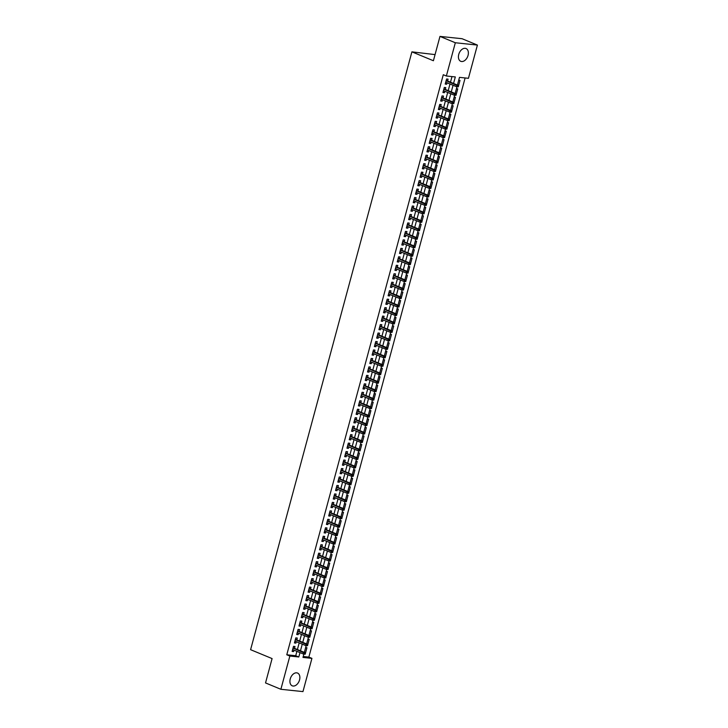 <?xml version="1.0" encoding="UTF-8"?>
<svg xmlns="http://www.w3.org/2000/svg" width="728" height="728" viewBox="0 0 728 728"><rect width="100%" height="100%" fill="white"/><g stroke="black" fill="none" stroke-linecap="round" stroke-linejoin="round"><path stroke-width="1.09" d="M290.235 678.951A6.916 4.568 -67.5 0 1 297.534 673.045A6.916 4.568 -67.5 0 1 299.545 679.925A6.916 4.568 -67.5 0 1 292.246 685.822A6.916 4.568 -67.5 0 1 290.235 678.951M458.74 54.436A6.916 4.568 -67.5 0 1 466.038 48.53A6.916 4.568 -67.5 0 1 468.049 55.41A6.916 4.568 -67.5 0 1 460.751 61.307A6.916 4.568 -67.5 0 1 458.74 54.436M435.062 54.609L411.902 51.852L250.596 649.685L272.09 658.585L265.529 682.928L280.881 689.289L289.853 656.046L298.799 656.984L299.981 652.625M411.902 51.852L433.406 60.742L439.976 36.4L462.053 38.711L477.404 45.072L468.441 78.305L459.486 77.368L457.421 85.049M303.23 656.501L308.854 657.093L465.119 77.96M308.854 657.093L311.93 658.367L302.957 691.6L280.881 689.289M294.503 648.33L294.995 646.5L293.502 646.337L292.137 651.423L293.621 651.578L294.012 650.159M296.787 639.866L297.279 638.028L295.786 637.874L294.421 642.951L295.914 643.106L296.296 641.687M299.072 631.394L299.563 629.565L298.071 629.402L296.706 634.488L298.198 634.643L298.58 633.224M301.356 622.931L301.847 621.093L300.355 620.939L298.99 626.016L300.482 626.171L300.864 624.751M303.64 614.459L304.131 612.621L302.648 612.466L301.274 617.553L302.766 617.708L303.148 616.288M305.924 605.996L306.424 604.158L304.932 604.003L303.558 609.081L305.05 609.236L305.432 607.816M308.208 597.524L308.708 595.686L307.216 595.531L305.842 600.609L307.334 600.773L307.716 599.344M310.492 589.061L310.993 587.223L309.5 587.068L308.126 592.146L309.618 592.301L310.001 590.881M312.776 580.589L313.277 578.751L311.784 578.596L310.41 583.674L311.903 583.838L312.285 582.409M315.06 572.117L315.561 570.288L314.068 570.124L312.694 575.211L314.187 575.366L314.569 573.946M317.344 563.654L317.845 561.816L316.352 561.661L314.978 566.739L316.471 566.894L316.853 565.474M319.637 555.182L320.129 553.353L318.637 553.189L317.262 558.276L318.755 558.431L319.146 557.011M321.922 546.719L322.413 544.881L320.921 544.726L319.556 549.804L321.039 549.959L321.43 548.539M324.206 538.247L324.697 536.409L323.205 536.254L321.84 541.341L323.332 541.495L323.714 540.076M326.49 529.784L326.981 527.946L325.489 527.791L324.124 532.869L325.616 533.023L325.998 531.604M328.774 521.312L329.265 519.474L327.773 519.319L326.408 524.406L327.9 524.56L328.283 523.132M331.058 512.849L331.549 511.01L330.057 510.856L328.692 515.934L330.184 516.088L330.567 514.669M333.342 504.377L333.834 502.538L332.35 502.384L330.976 507.462L332.469 507.625L332.851 506.197M335.626 495.914L336.127 494.075L334.634 493.921L333.26 498.999L334.753 499.153L335.135 497.734M337.91 487.442L338.411 485.603L336.918 485.449L335.544 490.526L337.037 490.69L337.419 489.262M340.194 478.969L340.695 477.14L339.202 476.976L337.828 482.063L339.321 482.218L339.703 480.799M342.479 470.506L342.979 468.668L341.487 468.514L340.113 473.591L341.605 473.746L341.987 472.326M344.763 462.034L345.263 460.205L343.771 460.041L342.397 465.128L343.889 465.283L344.271 463.863M347.056 453.571L347.547 451.733L346.055 451.578L344.681 456.656L346.173 456.811L346.555 455.391M349.34 445.099L349.831 443.261L348.339 443.106L346.965 448.193L348.457 448.348L348.849 446.928M351.624 436.636L352.115 434.798L350.623 434.643L349.258 439.721L350.741 439.876L351.133 438.456M353.908 428.164L354.399 426.326L352.907 426.171L351.542 431.258L353.034 431.413L353.417 429.984M356.192 419.701L356.684 417.863L355.191 417.708L353.826 422.786L355.319 422.941L355.701 421.521M358.476 411.229L358.968 409.391L357.475 409.236L356.11 414.314L357.603 414.478L357.985 413.049M360.76 402.766L361.252 400.928L359.769 400.773L358.394 405.851L359.887 406.006L360.269 404.586M363.045 394.294L363.545 392.456L362.053 392.301L360.679 397.379L362.171 397.534L362.553 396.114M365.329 385.822L365.829 383.993L364.337 383.829L362.963 388.916L364.455 389.071L364.837 387.651M367.613 377.359L368.113 375.521L366.621 375.366L365.247 380.444L366.739 380.598L367.121 379.179M369.897 368.887L370.397 367.058L368.905 366.894L367.531 371.981L369.023 372.135L369.405 370.716M372.181 360.424L372.681 358.586L371.189 358.431L369.815 363.509L371.307 363.663L371.69 362.244M374.474 351.952L374.966 350.113L373.473 349.959L372.099 355.046L373.591 355.2L373.974 353.781M376.758 343.489L377.25 341.65L375.757 341.496L374.383 346.574L375.876 346.728L376.267 345.309M379.042 335.017L379.534 333.178L378.041 333.024L376.676 338.101L378.16 338.265L378.551 336.837M381.326 326.554L381.818 324.715L380.325 324.561L378.96 329.638L380.453 329.793L380.835 328.374M383.611 318.081L384.102 316.243L382.61 316.089L381.245 321.166L382.737 321.33L383.119 319.901M385.895 309.609L386.386 307.78L384.894 307.626L383.529 312.703L385.021 312.858L385.403 311.438M388.179 301.146L388.67 299.308L387.187 299.153L385.813 304.231L387.305 304.386L387.687 302.966M390.463 292.674L390.963 290.845L389.471 290.681L388.097 295.768L389.589 295.923L389.971 294.503M392.747 284.211L393.247 282.373L391.755 282.218L390.381 287.296L391.873 287.451L392.256 286.031M395.031 275.739L395.531 273.901L394.039 273.746L392.665 278.833L394.157 278.988L394.54 277.568M397.315 267.276L397.816 265.438L396.323 265.283L394.949 270.361L396.442 270.516L396.824 269.096M399.599 258.804L400.1 256.966L398.607 256.811L397.233 261.898L398.726 262.053L399.108 260.624M401.883 250.341L402.384 248.503L400.891 248.348L399.517 253.426L401.01 253.581L401.392 252.161M404.176 241.869L404.668 240.031L403.175 239.876L401.801 244.954L403.294 245.118L403.685 243.689M406.461 233.406L406.952 231.568L405.46 231.413L404.095 236.491L405.578 236.646L405.969 235.226M408.745 224.934L409.236 223.096L407.744 222.941L406.379 228.019L407.871 228.183L408.253 226.754M411.029 216.462L411.52 214.633L410.028 214.469L408.663 219.556L410.155 219.71L410.537 218.291M413.313 207.999L413.804 206.161L412.312 206.006L410.947 211.084L412.439 211.238L412.822 209.819M415.597 199.527L416.088 197.698L414.596 197.534L413.231 202.621L414.723 202.775L415.106 201.356M417.881 191.064L418.373 189.225L416.889 189.071L415.515 194.149L417.007 194.303L417.39 192.884M420.165 182.592L420.666 180.753L419.173 180.599L417.799 185.686L419.292 185.84L419.674 184.421M422.449 174.129L422.95 172.29L421.457 172.136L420.083 177.213L421.576 177.368L421.958 175.948M424.733 165.656L425.234 163.818L423.741 163.663L422.367 168.75L423.86 168.905L424.242 167.476M427.018 157.193L427.518 155.355L426.026 155.201L424.651 160.278L426.144 160.433L426.526 159.013M429.302 148.721L429.802 146.883L428.31 146.728L426.936 151.806L428.428 151.97L428.81 150.541M431.595 140.258L432.086 138.42L430.594 138.265L429.22 143.343L430.712 143.498L431.094 142.078M433.879 131.786L434.37 129.948L432.878 129.793L431.504 134.871L432.996 135.026L433.387 133.606M436.163 123.314L436.654 121.485L435.162 121.321L433.797 126.408L435.28 126.563L435.672 125.143M438.447 114.851L438.939 113.013L437.446 112.858L436.081 117.936L437.574 118.091L437.956 116.671M440.731 106.379L441.223 104.55L439.73 104.386L438.365 109.473L439.858 109.628L440.24 108.208M443.015 97.916L443.507 96.078L442.014 95.923L440.649 101.001L442.142 101.156L442.524 99.736M445.299 89.444L445.791 87.606L444.308 87.451L442.933 92.538L444.426 92.693L444.808 91.273M457.439 84.976L458.64 85.476L460.014 80.389L458.713 80.253M455.155 93.439L456.356 93.939L457.73 88.862L456.429 88.725M452.871 101.911L454.072 102.411L455.446 97.325L454.145 97.188M450.587 110.374L451.788 110.874L453.162 105.797L451.851 105.66M448.293 118.846L449.504 119.347L450.878 114.26L449.567 114.123M446.009 127.318L447.219 127.809L448.594 122.732L447.283 122.595M443.725 135.781L444.935 136.282L446.3 131.204L444.999 131.067M441.441 144.253L442.651 144.745L444.016 139.667L442.715 139.53M439.157 152.716L440.367 153.217L441.732 148.139L440.431 148.002M436.873 161.188L438.083 161.689L439.448 156.602L438.147 156.465M434.589 169.651L435.79 170.152L437.164 165.074L435.863 164.938M432.305 178.123L433.506 178.624L434.88 173.537L433.579 173.401M430.021 186.586L431.222 187.087L432.596 182.009L431.295 181.873M427.736 195.059L428.938 195.559L430.312 190.472L429.01 190.336M425.452 203.522L426.654 204.022L428.028 198.944L426.726 198.808M423.168 211.994L424.369 212.494L425.744 207.416L424.433 207.28M420.875 220.466L422.085 220.957L423.459 215.879L422.149 215.743M418.591 228.929L419.801 229.429L421.175 224.351L419.865 224.215M416.307 237.401L417.517 237.892L418.882 232.814L417.581 232.678M414.023 245.864L415.233 246.364L416.598 241.286L415.297 241.15M411.739 254.336L412.949 254.836L414.314 249.75L413.013 249.613M409.454 262.799L410.665 263.299L412.03 258.222L410.729 258.085M407.17 271.271L408.372 271.772L409.746 266.685L408.444 266.548M404.886 279.734L406.088 280.235L407.462 275.157L406.16 275.02M402.602 288.206L403.803 288.707L405.178 283.62L403.876 283.483M400.318 296.669L401.519 297.17L402.893 292.092L401.592 291.955M398.034 305.141L399.235 305.642L400.609 300.564L399.308 300.427M395.75 313.613L396.951 314.105L398.325 309.027L397.015 308.89M393.466 322.076L394.667 322.577L396.041 317.499L394.731 317.363M391.173 330.548L392.383 331.049L393.757 325.962L392.447 325.826M388.889 339.011L390.099 339.512L391.464 334.434L390.163 334.298M386.604 347.484L387.815 347.984L389.18 342.897L387.878 342.761M384.32 355.947L385.531 356.447L386.896 351.369L385.594 351.233M382.036 364.419L383.246 364.919L384.611 359.832L383.31 359.696M379.752 372.882L380.962 373.382L382.327 368.304L381.026 368.168M377.468 381.354L378.669 381.854L380.043 376.767L378.742 376.631M375.184 389.826L376.385 390.317L377.759 385.239L376.458 385.103M372.9 398.289L374.101 398.789L375.475 393.712L374.174 393.575M370.616 406.761L371.817 407.252L373.191 402.175L371.89 402.038M368.332 415.224L369.533 415.724L370.907 410.647L369.606 410.51M366.048 423.696L367.249 424.197L368.623 419.11L367.312 418.973M363.754 432.159L364.965 432.659L366.339 427.582L365.028 427.445M361.47 440.631L362.68 441.132L364.055 436.045L362.744 435.908M359.186 449.094L360.396 449.595L361.761 444.517L360.46 444.38M356.902 457.566L358.112 458.067L359.477 452.98L358.176 452.843M354.618 466.029L355.828 466.53L357.193 461.452L355.892 461.315M352.334 474.501L353.544 475.002L354.909 469.924L353.608 469.788M350.05 482.973L351.251 483.465L352.625 478.387L351.324 478.25M347.766 491.436L348.967 491.937L350.341 486.859L349.04 486.723M345.481 499.909L346.683 500.4L348.057 495.322L346.756 495.186M343.197 508.371L344.399 508.872L345.773 503.794L344.471 503.658M340.913 516.844L342.115 517.344L343.489 512.257L342.187 512.121M338.629 525.307L339.83 525.807L341.204 520.729L339.894 520.593M336.336 533.779L337.546 534.279L338.92 529.192L337.61 529.056M334.052 542.242L335.262 542.742L336.636 537.664L335.326 537.528M331.768 550.714L332.978 551.214L334.343 546.127L333.042 545.991M329.484 559.177L330.694 559.677L332.059 554.6L330.758 554.463M327.2 567.649L328.41 568.149L329.775 563.072L328.474 562.935M324.916 576.121L326.126 576.612L327.491 571.535L326.19 571.398M322.631 584.584L323.833 585.085L325.207 580.007L323.905 579.87M320.347 593.056L321.549 593.557L322.923 588.47L321.621 588.333M318.063 601.519L319.264 602.02L320.639 596.942L319.337 596.805M315.779 609.991L316.98 610.492L318.354 605.405L317.053 605.268M313.495 618.454L314.696 618.955L316.07 613.877L314.769 613.74M311.211 626.926L312.412 627.427L313.786 622.34L312.476 622.203M308.918 635.389L310.128 635.89L311.502 630.812L310.192 630.675M306.634 643.861L307.844 644.362L309.218 639.275L307.908 639.139M458.149 85.422L458.64 85.476M455.865 93.894L456.356 93.939M453.58 102.357L454.072 102.411M451.296 110.829L451.788 110.874M449.012 119.292L449.504 119.347M446.728 127.764L447.219 127.809M444.444 136.227L444.935 136.282M442.16 144.699L442.651 144.745M439.876 153.162L440.367 153.217M437.592 161.634L438.083 161.689M435.308 170.097L435.79 170.152M433.024 178.569L433.506 178.624M430.739 187.041L431.222 187.087M428.446 195.504L428.938 195.559M426.162 203.977L426.654 204.022M423.878 212.44L424.369 212.494M421.594 220.912L422.085 220.957M419.31 229.375L419.801 229.429M417.026 237.847L417.517 237.892M414.742 246.31L415.233 246.364M412.458 254.782L412.949 254.836M410.173 263.245L410.665 263.299M407.889 271.717L408.372 271.772M405.605 280.189L406.088 280.235M403.321 288.652L403.803 288.707M401.028 297.124L401.519 297.17M398.744 305.587L399.235 305.642M396.46 314.059L396.951 314.105M394.176 322.522L394.667 322.577M391.892 330.994L392.383 331.049M389.607 339.457L390.099 339.512M387.323 347.929L387.815 347.984M385.039 356.401L385.531 356.447M382.755 364.865L383.246 364.919M380.471 373.337L380.962 373.382M378.187 381.8L378.669 381.854M375.903 390.272L376.385 390.317M373.61 398.735L374.101 398.789M371.326 407.207L371.817 407.252M369.041 415.67L369.533 415.724M366.757 424.142L367.249 424.197M364.473 432.605L364.965 432.659M362.189 441.077L362.68 441.132M359.905 449.549L360.396 449.595M357.621 458.012L358.112 458.067M355.337 466.484L355.828 466.53M353.053 474.947L353.544 475.002M350.769 483.419L351.251 483.465M348.485 491.882L348.967 491.937M346.2 500.354L346.683 500.4M343.907 508.817L344.399 508.872M341.623 517.29L342.115 517.344M339.339 525.753L339.83 525.807M337.055 534.225L337.546 534.279M334.771 542.697L335.262 542.742M332.487 551.16L332.978 551.214M330.203 559.632L330.694 559.677M327.919 568.095L328.41 568.149M325.634 576.567L326.126 576.612M323.35 585.03L323.833 585.085M321.066 593.502L321.549 593.557M318.782 601.965L319.264 602.02M316.489 610.437L316.98 610.492M314.205 618.909L314.696 618.955M311.921 627.372L312.412 627.427M309.637 635.844L310.128 635.89M307.353 644.307L307.844 644.362M305.624 647.611L306.925 647.747L305.56 652.825L305.068 652.779M453.553 83.447L455.309 76.931L446.364 75.994L443.288 74.72L286.777 654.781L295.732 655.719L296.906 651.351M297.397 649.531L299.19 642.888M299.681 641.068L301.474 634.416M301.965 632.596L303.758 625.953M304.249 624.133L306.042 617.481M306.534 615.66L308.326 609.018M308.818 607.188L310.619 600.545M311.111 598.725L312.904 592.082M313.395 590.253L315.188 583.61M315.679 581.79L317.472 575.147M317.963 573.318L319.756 566.675M320.247 564.855L322.04 558.203M322.531 556.383L324.324 549.74M324.815 547.92L326.608 541.268M327.099 539.448L328.892 532.805M329.384 530.976L331.176 524.333M331.668 522.513L333.46 515.87M333.952 514.041L335.745 507.398M336.236 505.578L338.029 498.935M338.529 497.106L340.322 490.463M340.813 488.643L342.606 482M343.097 480.171L344.89 473.528M345.381 471.708L347.174 465.056M347.666 463.236L349.458 456.593M349.95 454.773L351.742 448.12M352.234 446.3L354.026 439.657M354.518 437.828L356.311 431.185M356.802 429.365L358.595 422.722M359.086 420.893L360.879 414.25M361.37 412.43L363.163 405.787M363.654 403.958L365.447 397.315M365.947 395.495L367.74 388.843M368.231 387.023L370.024 380.38M370.516 378.56L372.308 371.908M372.8 370.088L374.592 363.445M375.084 361.625L376.876 354.973M377.368 353.153L379.161 346.51M379.652 344.681L381.445 338.038M381.936 336.218L383.729 329.575M384.22 327.746L386.013 321.103M386.504 319.283L388.297 312.64M388.788 310.811L390.581 304.168M391.072 302.348L392.865 295.695M393.357 293.875L395.158 287.232M395.65 285.412L397.442 278.76M397.934 276.94L399.727 270.297M400.218 268.477L402.011 261.825M402.502 260.005L404.295 253.362M404.786 251.533L406.579 244.89M407.07 243.07L408.863 236.427M409.354 234.598L411.147 227.955M411.639 226.135L413.431 219.492M413.923 217.663L415.715 211.02M416.207 209.2L417.999 202.548M418.491 200.728L420.284 194.085M420.775 192.265L422.568 185.613M423.068 183.793L424.861 177.15M425.352 175.321L427.145 168.678M427.636 166.858L429.429 160.215M429.92 158.386L431.713 151.743M432.204 149.923L433.997 143.279M434.489 141.45L436.281 134.807M436.773 132.987L438.565 126.335M439.057 124.515L440.849 117.872M441.341 116.052L443.134 109.4M443.625 107.58L445.418 100.937M445.909 99.117L447.702 92.465M448.193 90.645L449.986 84.002M450.486 82.173L451.988 76.586M447.584 80.981L448.084 79.143L446.592 78.988L445.218 84.066L446.71 84.221L447.092 82.801M439.976 36.4L455.328 42.752L477.404 45.072M286.777 654.781L289.853 656.046M446.364 75.994L455.328 42.752M300.473 650.805L302.266 644.162M302.757 642.333L304.55 635.69M305.041 633.87L306.834 627.227M307.325 625.398L309.118 618.755M309.609 616.935L311.402 610.282M311.893 608.462L313.686 601.819M314.178 599.999L315.97 593.347M316.462 591.527L318.254 584.884M318.746 583.055L320.538 576.412M321.03 574.592L322.822 567.949M323.314 566.12L325.107 559.477M325.607 557.657L327.4 551.014M327.891 549.185L329.684 542.542M330.175 540.722L331.968 534.07M332.459 532.25L334.252 525.607M334.744 523.787L336.536 517.135M337.028 515.315L338.82 508.672M339.312 506.852L341.104 500.2M341.596 498.38L343.389 491.737M343.88 489.908L345.673 483.265M346.164 481.445L347.957 474.802M348.448 472.973L350.241 466.33M350.732 464.51L352.525 457.866M353.016 456.037L354.818 449.394M355.31 447.574L357.102 440.922M357.594 439.102L359.386 432.459M359.878 430.639L361.67 423.987M362.162 422.167L363.954 415.524M364.446 413.704L366.239 407.052M366.73 405.232L368.523 398.589M369.014 396.76L370.807 390.117M371.298 388.297L373.091 381.654M373.582 379.825L375.375 373.182M375.866 371.362L377.659 364.719M378.151 362.89L379.943 356.247M380.435 354.427L382.227 347.775M382.728 345.955L384.521 339.312M385.012 337.492L386.805 330.84M387.296 329.02L389.089 322.377M389.58 320.548L391.373 313.904M391.864 312.084L393.657 305.441M394.148 303.612L395.941 296.969M396.432 295.149L398.225 288.506M398.716 286.677L400.509 280.034M401.001 278.214L402.793 271.562M403.285 269.742L405.077 263.099M405.569 261.279L407.361 254.627M407.853 252.807L409.646 246.164M410.146 244.344L411.939 237.692M412.43 235.872L414.223 229.229M414.714 227.4L416.507 220.757M416.998 218.937L418.791 212.294M419.283 210.465L421.075 203.822M421.567 202.002L423.359 195.359M423.851 193.53L425.643 186.887M426.135 185.067L427.928 178.415M428.419 176.595L430.212 169.952M430.703 168.132L432.496 161.48M432.987 159.66L434.78 153.017M435.271 151.197L437.064 144.544M437.555 142.724L439.357 136.081M439.849 134.252L441.641 127.609M442.133 125.789L443.925 119.146M444.417 117.317L446.209 110.674M446.701 108.854L448.494 102.211M448.985 100.382L450.778 93.739M451.269 91.919L453.062 85.267M303.867 654.126L302.975 657.43L311.93 658.367M456.957 86.769L455.137 93.512M454.663 95.241L452.843 101.984M452.379 103.704L450.559 110.447M450.095 112.176L448.275 118.919M447.811 120.639L445.991 127.391M445.527 129.111L443.707 135.854M443.243 137.583L441.423 144.326M440.959 146.046L439.139 152.789M438.675 154.518L436.855 161.261M436.391 162.981L434.571 169.724M434.106 171.453L432.286 178.196M431.822 179.916L430.002 186.659M429.538 188.388L427.718 195.131M427.245 196.851L425.425 203.594M424.961 205.323L423.141 212.066M422.677 213.786L420.857 220.538M420.393 222.258L418.573 229.002M418.109 230.731L416.289 237.474M415.825 239.194L414.005 245.937M413.54 247.666L411.72 254.409M411.256 256.129L409.436 262.872M408.972 264.601L407.152 271.344M406.688 273.064L404.868 279.807M404.404 281.536L402.584 288.279M402.12 289.999L400.3 296.751M399.827 298.471L398.007 305.214M397.543 306.934L395.723 313.686M395.259 315.406L393.439 322.149M392.974 323.878L391.154 330.621M390.69 332.341L388.87 339.084M388.406 340.813L386.586 347.556M386.122 349.276L384.302 356.019M383.838 357.748L382.018 364.491M381.554 366.211L379.734 372.954M379.27 374.683L377.45 381.426M376.986 383.146L375.166 389.899M374.702 391.619L372.882 398.362M372.408 400.091L370.598 406.834M370.124 408.554L368.304 415.297M367.84 417.026L366.02 423.769M365.556 425.489L363.736 432.232M363.272 433.961L361.452 440.704M360.988 442.424L359.168 449.167M358.704 450.896L356.884 457.639M356.42 459.359L354.6 466.102M354.136 467.831L352.316 474.574M351.851 476.294L350.031 483.046M349.567 484.766L347.747 491.509M347.283 493.238L345.463 499.981M344.999 501.701L343.179 508.444M342.706 510.173L340.886 516.916M340.422 518.636L338.602 525.379M338.138 527.108L336.318 533.851M335.854 535.571L334.034 542.315M333.57 544.043L331.75 550.787M331.286 552.506L329.466 559.259M329.001 560.979L327.181 567.722M326.717 569.442L324.897 576.194M324.433 577.914L322.613 584.657M322.149 586.386L320.329 593.129M319.865 594.849L318.045 601.592M317.581 603.321L315.761 610.064M315.288 611.784L313.468 618.527M313.004 620.256L311.184 626.999M310.719 628.719L308.899 635.462M308.435 637.191L306.615 643.934M306.151 645.654L304.331 652.406M295.732 655.719L298.799 656.984M445.327 83.647L446.71 84.221M304.349 652.334L305.56 652.825M443.043 92.119L444.426 92.693M440.759 100.591L442.142 101.156M438.474 109.054L439.858 109.628M436.19 117.527L437.574 118.091M433.906 125.989L435.28 126.563M431.622 134.462L432.996 135.026M429.338 142.925L430.712 143.498M427.054 151.397L428.428 151.97M424.77 159.86L426.144 160.433M422.477 168.332L423.86 168.905M420.192 176.795L421.576 177.368M417.908 185.267L419.292 185.84M415.624 193.739L417.007 194.303M413.34 202.202L414.723 202.775M411.056 210.674L412.439 211.238M408.772 219.137L410.155 219.71M406.488 227.609L407.871 228.183M404.204 236.072L405.578 236.646M401.92 244.544L403.294 245.118M399.636 253.007L401.01 253.581M397.351 261.479L398.726 262.053M395.058 269.952L396.442 270.516M392.774 278.414L394.157 278.988M390.49 286.887L391.873 287.451M388.206 295.35L389.589 295.923M385.922 303.822L387.305 304.386M383.638 312.285L385.021 312.858M381.354 320.757L382.737 321.33M379.07 329.22L380.453 329.793M376.786 337.692L378.16 338.265M374.501 346.155L375.876 346.728M372.217 354.627L373.591 355.2M369.933 363.099L371.307 363.663M367.649 371.562L369.023 372.135M365.356 380.034L366.739 380.598M363.072 388.497L364.455 389.071M360.788 396.969L362.171 397.534M358.504 405.432L359.887 406.006M356.219 413.904L357.603 414.478M353.935 422.367L355.319 422.941M351.651 430.839L353.034 431.413M349.367 439.303L350.741 439.876M347.083 447.775L348.457 448.348M344.799 456.247L346.173 456.811M342.515 464.71L343.889 465.283M340.231 473.182L341.605 473.746M337.938 481.645L339.321 482.218M335.654 490.117L337.037 490.69M333.369 498.58L334.753 499.153M331.085 507.052L332.469 507.625M328.801 515.515L330.184 516.088M326.517 523.987L327.9 524.56M324.233 532.459L325.616 533.023M321.949 540.922L323.332 541.495M319.665 549.394L321.039 549.959M317.381 557.857L318.755 558.431M315.097 566.329L316.471 566.894M312.812 574.792L314.187 575.366M310.519 583.265L311.903 583.838M308.235 591.727L309.618 592.301M305.951 600.2L307.334 600.773M303.667 608.663L305.05 609.236M301.383 617.135L302.766 617.708M299.099 625.607L300.482 626.171M296.815 634.07L298.198 634.643M294.531 642.542L295.914 643.106M292.246 651.005L293.621 651.578M458.322 86.814L458.549 85.968L457.948 85.904L457.721 86.75L458.322 86.814L456.593 86.732L445.709 82.228M457.721 86.75L456.593 86.732L457.002 85.212L458.076 85.322L446.2 80.408M457.948 85.904L446.127 80.708M458.549 85.968L458.076 85.322M456.037 95.277L456.265 94.431L455.664 94.367L455.437 95.222L456.037 95.277L454.308 95.204L443.425 90.7M455.437 95.222L454.308 95.204L454.718 93.675L455.792 93.794L443.916 88.871M455.664 94.367L443.843 89.171M456.265 94.431L455.792 93.794M453.753 103.749L453.981 102.903L453.38 102.839L453.153 103.685L453.753 103.749L452.024 103.667L441.141 99.163M453.153 103.685L452.024 103.667L452.434 102.148L453.508 102.257L441.632 97.343M453.38 102.839L441.55 97.643M453.981 102.903L453.508 102.257M451.469 112.212L451.697 111.366L451.096 111.311L450.869 112.157L451.469 112.212L449.74 112.139L438.857 107.635M450.869 112.157L449.74 112.139L450.15 110.611L451.224 110.729L439.348 105.815M451.096 111.311L439.266 106.106M451.697 111.366L451.224 110.729M449.185 120.684L449.413 119.838L448.812 119.774L448.584 120.621L449.185 120.684L447.456 120.602L436.572 116.098M448.584 120.621L447.456 120.602L447.866 119.083L448.939 119.192L437.064 114.278M448.812 119.774L436.982 114.578M449.413 119.838L448.939 119.192M446.892 129.156L447.129 128.31L446.528 128.246L446.3 129.093L446.892 129.156L445.172 129.074L434.288 124.57M446.3 129.093L445.172 129.074L445.582 127.546L446.655 127.664L434.78 122.75M446.528 128.246L434.698 123.041M447.129 128.31L446.655 127.664M444.608 137.619L444.835 136.773L444.244 136.709L444.016 137.556L444.608 137.619L442.888 137.537L432.004 133.042M444.016 137.556L442.888 137.537L443.297 136.018L444.371 136.127L432.496 131.213M444.244 136.709L432.414 131.513M444.835 136.773L444.371 136.127M442.324 146.091L442.551 145.245L441.96 145.181L441.732 146.028L442.324 146.091L440.604 146.01L429.72 141.505M441.732 146.028L440.604 146.01L441.013 144.481L442.087 144.599L430.212 139.685M441.96 145.181L430.13 139.985M442.551 145.245L442.087 144.599M440.04 154.554L440.267 153.708L439.676 153.644L439.448 154.491L440.04 154.554L438.32 154.482L427.436 149.977M439.448 154.491L438.32 154.482L438.729 152.953L439.803 153.062L427.928 148.148M439.676 153.644L427.846 148.448M440.267 153.708L439.803 153.062M437.756 163.026L437.983 162.18L437.392 162.117L437.164 162.963L437.756 163.026L436.036 162.945L425.152 158.44M437.164 162.963L436.036 162.945L436.445 161.425L437.519 161.534L425.643 156.62M437.392 162.117L425.561 156.92M437.983 162.18L437.519 161.534M435.471 171.489L435.699 170.643L434.871 171.426L435.471 171.489L433.742 171.417L422.868 166.912M434.871 171.426L433.742 171.417L434.161 169.888L435.235 169.997L423.359 165.083M435.107 170.579L423.277 165.383M435.699 170.643L435.235 169.997M433.187 179.962L433.415 179.115L432.587 179.898L433.187 179.962L431.458 179.88L420.584 175.375M432.587 179.898L431.458 179.88L431.877 178.36L432.951 178.469L421.075 173.555M432.823 179.052L420.993 173.856M433.415 179.115L432.951 178.469M430.903 188.425L431.131 187.578L430.53 187.515L430.303 188.37L430.903 188.425L429.174 188.352L418.291 183.847M430.303 188.37L429.174 188.352L429.584 186.823L430.667 186.941L418.791 182.027M430.53 187.515L418.709 182.319M431.131 187.578L430.667 186.941M428.619 196.897L428.847 196.05L428.246 195.987L428.019 196.833L428.619 196.897L426.89 196.815L416.007 192.31M428.019 196.833L426.89 196.815L427.3 195.295L428.373 195.404L416.498 190.49M428.246 195.987L416.425 190.791M428.847 196.05L428.373 195.404M426.335 205.369L426.562 204.513L425.734 205.305L426.335 205.369L424.606 205.287L413.722 200.782M425.734 205.305L424.606 205.287L425.016 203.758L426.089 203.876L414.214 198.962M425.962 204.459L414.132 199.254M426.562 204.513L426.089 203.876M424.051 213.832L424.278 212.986L423.678 212.922L423.45 213.768L424.051 213.832L422.322 213.75L411.438 209.245M423.45 213.768L422.322 213.75L422.731 212.23L423.805 212.339L411.93 207.425M423.678 212.922L411.848 207.726M424.278 212.986L423.805 212.339M421.767 222.304L421.994 221.458L421.394 221.394L421.166 222.24L421.767 222.304L420.038 222.222L409.154 217.718M421.166 222.24L420.038 222.222L420.447 220.693L421.521 220.812L409.646 215.898M421.394 221.394L409.564 216.198M421.994 221.458L421.521 220.812M419.474 230.767L419.71 229.921L419.11 229.857L418.882 230.703L419.474 230.767L417.754 230.685L406.87 226.19M418.882 230.703L417.754 230.685L418.163 229.165L419.237 229.274L407.361 224.361M419.11 229.857L407.28 224.661M419.71 229.921L419.237 229.274M417.19 239.239L417.426 238.393L416.826 238.329L416.598 239.175L417.19 239.239L415.47 239.157L404.586 234.653M416.598 239.175L415.47 239.157L415.879 237.628L416.953 237.747L405.077 232.833M416.826 238.329L404.996 233.133M417.426 238.393L416.953 237.747M414.905 247.702L415.133 246.856L414.541 246.792L414.314 247.638L414.905 247.702L413.186 247.629L402.302 243.125M414.314 247.638L413.186 247.629L413.595 246.1L414.669 246.21L402.793 241.296M414.541 246.792L402.711 241.596M415.133 246.856L414.669 246.21M412.621 256.174L412.849 255.328L412.257 255.264L412.03 256.11L412.621 256.174L410.901 256.092L400.018 251.588M412.03 256.11L410.901 256.092L411.311 254.573L412.385 254.682L400.509 249.768M412.257 255.264L400.427 250.068M412.849 255.328L412.385 254.682M410.337 264.637L410.565 263.791L409.973 263.727L409.746 264.573L410.337 264.637L408.617 264.564L397.734 260.06M409.746 264.573L408.617 264.564L409.027 263.036L410.101 263.145L398.225 258.231M409.973 263.727L398.143 258.531M410.565 263.791L410.101 263.145M408.053 273.109L408.281 272.263L407.689 272.199L407.462 273.046L408.053 273.109L406.324 273.027L395.45 268.523M407.462 273.046L406.324 273.027L406.743 271.508L407.817 271.617L395.941 266.703M407.689 272.199L395.859 267.003M408.281 272.263L407.817 271.617M405.769 281.572L405.996 280.726L405.168 281.518L405.769 281.572L404.04 281.499L393.166 276.995M405.168 281.518L404.04 281.499L404.459 279.971L405.532 280.089L393.657 275.175M405.405 280.671L393.575 275.466M405.996 280.726L405.532 280.089M403.485 290.044L403.712 289.198L403.112 289.134L402.884 289.981L403.485 290.044L401.756 289.962L390.872 285.458M402.884 289.981L401.756 289.962L402.175 288.443L403.248 288.552L391.373 283.638M403.112 289.134L391.291 283.938M403.712 289.198L403.248 288.552M401.201 298.516L401.428 297.661L400.6 298.453L401.201 298.516L399.472 298.435L388.588 293.93M400.6 298.453L399.472 298.435L399.881 296.906L400.955 297.024L389.08 292.11M400.828 297.606L389.007 292.401M401.428 297.661L400.955 297.024M398.917 306.979L399.144 306.133L398.544 306.069L398.316 306.916L398.917 306.979L397.188 306.898L386.304 302.393M398.316 306.916L397.188 306.898L397.597 305.378L398.671 305.487L386.796 300.573M398.544 306.069L386.723 300.873M399.144 306.133L398.671 305.487M396.633 315.452L396.86 314.605L396.26 314.541L396.032 315.388L396.633 315.452L394.904 315.37L384.02 310.865M396.032 315.388L394.904 315.37L395.313 313.841L396.387 313.959L384.511 309.045M396.26 314.541L384.43 309.345M396.86 314.605L396.387 313.959M394.349 323.914L394.576 323.068L393.975 323.005L393.748 323.851L394.349 323.914L392.62 323.833L381.736 319.337M393.748 323.851L392.62 323.833L393.029 322.313L394.103 322.422L382.227 317.508M393.975 323.005L382.145 317.808M394.576 323.068L394.103 322.422M392.064 332.387L392.292 331.54L391.691 331.477L391.464 332.323L392.064 332.387L390.335 332.305L379.452 327.8M391.464 332.323L390.335 332.305L390.745 330.785L391.819 330.894L379.943 325.98M391.691 331.477L379.861 326.281M392.292 331.54L391.819 330.894M389.771 340.85L390.008 340.003L389.407 339.94L389.18 340.786L389.771 340.85L388.051 340.777L377.168 336.272M389.18 340.786L388.051 340.777L388.461 339.248L389.535 339.357L377.659 334.443M389.407 339.94L377.577 334.744M390.008 340.003L389.535 339.357M387.487 349.322L387.715 348.475L387.123 348.412L386.896 349.258L387.487 349.322L385.767 349.24L374.884 344.735M386.896 349.258L385.767 349.24L386.177 347.72L387.251 347.829L375.375 342.915M387.123 348.412L375.293 343.216M387.715 348.475L387.251 347.829M385.203 357.785L385.431 356.938L384.839 356.875L384.611 357.73L385.203 357.785L383.483 357.712L372.599 353.207M384.611 357.73L383.483 357.712L383.893 356.183L384.966 356.301L373.091 351.378M384.839 356.875L373.009 351.679M385.431 356.938L384.966 356.301M382.919 366.257L383.146 365.411L382.555 365.347L382.327 366.193L382.919 366.257L381.199 366.175L370.315 361.67M382.327 366.193L381.199 366.175L381.609 364.655L382.682 364.764L370.807 359.85M382.555 365.347L370.725 360.151M383.146 365.411L382.682 364.764M380.635 374.72L380.862 373.874L380.271 373.819L380.043 374.665L380.635 374.72L378.915 374.647L368.031 370.143M380.043 374.665L378.915 374.647L379.324 373.118L380.398 373.236L368.523 368.322M380.271 373.819L368.441 368.614M380.862 373.874L380.398 373.236M378.351 383.192L378.578 382.346L377.75 383.128L378.351 383.192L376.622 383.11L365.747 378.606M377.75 383.128L376.622 383.11L377.04 381.59L378.114 381.7L366.239 376.786M377.987 382.282L366.157 377.086M378.578 382.346L378.114 381.7M376.067 391.664L376.294 390.818L375.694 390.754L375.466 391.6L376.067 391.664L374.338 391.582L363.463 387.078M375.466 391.6L374.338 391.582L374.756 390.053L375.83 390.172L363.954 385.258M375.694 390.754L363.873 385.549M376.294 390.818L375.83 390.172M373.783 400.127L374.01 399.281L373.409 399.217L373.182 400.063L373.783 400.127L372.054 400.045L361.17 395.55M373.182 400.063L372.054 400.045L372.463 398.525L373.537 398.635L361.661 393.721M373.409 399.217L361.589 394.021M374.01 399.281L373.537 398.635M371.498 408.599L371.726 407.753L371.125 407.689L370.898 408.535L371.498 408.599L369.769 408.517L358.886 404.013M370.898 408.535L369.769 408.517L370.179 406.988L371.253 407.107L359.377 402.193M371.125 407.689L359.304 402.493M371.726 407.753L371.253 407.107M369.214 417.062L369.442 416.216L368.841 416.152L368.614 416.998L369.214 417.062L367.485 416.98L356.602 412.485M368.614 416.998L367.485 416.98L367.895 415.461L368.969 415.57L357.093 410.656M368.841 416.152L357.011 410.956M369.442 416.216L368.969 415.57M366.93 425.534L367.158 424.688L366.557 424.624L366.33 425.471L366.93 425.534L365.201 425.452L354.318 420.948M366.33 425.471L365.201 425.452L365.611 423.933L366.685 424.042L354.809 419.128M366.557 424.624L354.727 419.428M367.158 424.688L366.685 424.042M364.646 433.997L364.874 433.151L364.273 433.087L364.046 433.934L364.646 433.997L362.917 433.924L352.034 429.42M364.046 433.934L362.917 433.924L363.327 432.396L364.4 432.505L352.525 427.591M364.273 433.087L352.443 427.891M364.874 433.151L364.4 432.505M362.353 442.469L362.589 441.623L361.989 441.559L361.761 442.406L362.353 442.469L360.633 442.387L349.749 437.883M361.761 442.406L360.633 442.387L361.043 440.868L362.116 440.977L350.241 436.063M361.989 441.559L350.159 436.363M362.589 441.623L362.116 440.977M360.069 450.932L360.296 450.086L359.705 450.022L359.477 450.878L360.069 450.932L358.349 450.86L347.465 446.355M359.477 450.878L358.349 450.86L358.758 449.331L359.832 449.449L347.957 444.526M359.705 450.022L347.875 444.826M360.296 450.086L359.832 449.449M357.785 459.404L358.012 458.558L357.421 458.494L357.193 459.341L357.785 459.404L356.065 459.322L345.181 454.818M357.193 459.341L356.065 459.322L356.474 457.803L357.548 457.912L345.673 452.998M357.421 458.494L345.591 453.298M358.012 458.558L357.548 457.912M355.501 467.877L355.728 467.021L354.909 467.813L355.501 467.877L353.781 467.795L342.897 463.29M354.909 467.813L353.781 467.795L354.19 466.266L355.264 466.384L343.389 461.47M355.137 466.966L343.307 461.761M355.728 467.021L355.264 466.384M353.216 476.34L353.444 475.493L352.625 476.276L353.216 476.34L351.497 476.258L340.613 471.753M352.625 476.276L351.497 476.258L351.906 474.738L352.98 474.847L341.104 469.933M352.853 475.43L341.023 470.233M353.444 475.493L352.98 474.847M350.932 484.812L351.16 483.965L350.332 484.748L350.932 484.812L349.203 484.73L338.329 480.225M350.332 484.748L349.203 484.73L349.622 483.201L350.696 483.319L338.82 478.405M350.568 483.902L338.738 478.705M351.16 483.965L350.696 483.319M348.648 493.275L348.876 492.428L348.048 493.211L348.648 493.275L346.919 493.193L336.045 488.697M348.048 493.211L346.919 493.193L347.338 491.673L348.412 491.782L336.536 486.868M348.284 492.365L336.454 487.169M348.876 492.428L348.412 491.782M346.364 501.747L346.592 500.9L345.991 500.837L345.764 501.683L346.364 501.747L344.635 501.665L333.752 497.16M345.764 501.683L344.635 501.665L345.045 500.136L346.128 500.254L334.243 495.34M345.991 500.837L334.17 495.641M346.592 500.9L346.128 500.254M344.08 510.21L344.308 509.363L343.707 509.3L343.479 510.146L344.08 510.21L342.351 510.137L331.468 505.632M343.479 510.146L342.351 510.137L342.761 508.608L343.834 508.717L331.959 503.803M343.707 509.3L331.886 504.104M344.308 509.363L343.834 508.717M341.796 518.682L342.024 517.836L341.423 517.772L341.195 518.618L341.796 518.682L340.067 518.6L329.183 514.095M341.195 518.618L340.067 518.6L340.476 517.08L341.55 517.189L329.675 512.275M341.423 517.772L329.593 512.576M342.024 517.836L341.55 517.189M339.512 527.145L339.739 526.298L339.139 526.235L338.911 527.081L339.512 527.145L337.783 527.072L326.899 522.567M338.911 527.081L337.783 527.072L338.192 525.543L339.266 525.652L327.391 520.738M339.139 526.235L327.309 521.039M339.739 526.298L339.266 525.652M337.228 535.617L337.455 534.771L336.855 534.707L336.627 535.553L337.228 535.617L335.499 535.535L324.615 531.03M336.627 535.553L335.499 535.535L335.908 534.015L336.982 534.125L325.107 529.211M336.855 534.707L325.025 529.511M337.455 534.771L336.982 534.125M334.935 544.08L335.171 543.234L334.571 543.179L334.343 544.025L334.935 544.08L333.215 544.007L322.331 539.503M334.343 544.025L333.215 544.007L333.624 542.478L334.698 542.597L322.822 537.683M334.571 543.179L322.741 537.974M335.171 543.234L334.698 542.597M332.651 552.552L332.887 551.706L332.286 551.642L332.059 552.488L332.651 552.552L330.931 552.47L320.047 547.966M332.059 552.488L330.931 552.47L331.34 550.95L332.414 551.06L320.538 546.146M332.286 551.642L320.457 546.446M332.887 551.706L332.414 551.06M330.366 561.024L330.594 560.169L329.775 560.96L330.366 561.024L328.647 560.942L317.763 556.438M329.775 560.96L328.647 560.942L329.056 559.413L330.13 559.532L318.254 554.618M330.002 560.114L318.172 554.909M330.594 560.169L330.13 559.532M328.082 569.487L328.31 568.641L327.718 568.577L327.491 569.423L328.082 569.487L326.362 569.405L315.479 564.901M327.491 569.423L326.362 569.405L326.772 567.885L327.846 567.995L315.97 563.081M327.718 568.577L315.888 563.381M328.31 568.641L327.846 567.995M325.798 577.959L326.026 577.113L325.434 577.049L325.207 577.895L325.798 577.959L324.078 577.877L313.195 573.373M325.207 577.895L324.078 577.877L324.488 576.349L325.562 576.467L313.686 571.553M325.434 577.049L313.604 571.853M326.026 577.113L325.562 576.467M323.514 586.422L323.742 585.576L323.15 585.512L322.923 586.359L323.514 586.422L321.785 586.34L310.911 581.845M322.923 586.359L321.785 586.34L322.204 584.821L323.278 584.93L311.402 580.016M323.15 585.512L311.32 580.316M323.742 585.576L323.278 584.93M321.23 594.894L321.458 594.048L320.629 594.831L321.23 594.894L319.501 594.812L308.626 590.308M320.629 594.831L319.501 594.812L319.92 593.293L320.993 593.402L309.118 588.488M320.866 593.984L309.036 588.788M321.458 594.048L320.993 593.402M318.946 603.357L319.173 602.511L318.573 602.447L318.345 603.294L318.946 603.357L317.217 603.285L306.333 598.78M318.345 603.294L317.217 603.285L317.636 601.756L318.709 601.865L306.834 596.951M318.573 602.447L306.752 597.251M319.173 602.511L318.709 601.865M316.662 611.829L316.889 610.983L316.289 610.919L316.061 611.766L316.662 611.829L314.933 611.748L304.049 607.243M316.061 611.766L314.933 611.748L315.342 610.228L316.416 610.337L304.541 605.423M316.289 610.919L304.468 605.723M316.889 610.983L316.416 610.337M314.378 620.292L314.605 619.446L314.005 619.382L313.777 620.238L314.378 620.292L312.649 620.22L301.765 615.715M313.777 620.238L312.649 620.22L313.058 618.691L314.132 618.809L302.257 613.886M314.005 619.382L302.184 614.186M314.605 619.446L314.132 618.809M312.094 628.765L312.321 627.918L311.721 627.855L311.493 628.701L312.094 628.765L310.365 628.683L299.481 624.178M311.493 628.701L310.365 628.683L310.774 627.163L311.848 627.272L299.972 622.358M311.721 627.855L299.891 622.658M312.321 627.918L311.848 627.272M309.81 637.228L310.037 636.381L309.436 636.327L309.209 637.173L309.81 637.228L308.081 637.155L297.197 632.65M309.209 637.173L308.081 637.155L308.49 635.626L309.564 635.744L297.688 630.83M309.436 636.327L297.606 631.121M310.037 636.381L309.564 635.744M307.525 645.7L307.753 644.853L307.152 644.79L306.925 645.636L307.525 645.7L305.796 645.618L294.913 641.113M306.925 645.636L305.796 645.618L306.206 644.098L307.28 644.207L295.404 639.293M307.152 644.79L295.322 639.594M307.753 644.853L307.28 644.207M305.232 654.172L305.469 653.325L304.868 653.262L304.641 654.108L305.232 654.172L303.512 654.09L292.629 649.585M304.641 654.108L303.512 654.09L303.922 652.561L304.996 652.679L293.12 647.765M304.868 653.262L293.038 648.057M305.469 653.325L304.996 652.679"/></g></svg>
